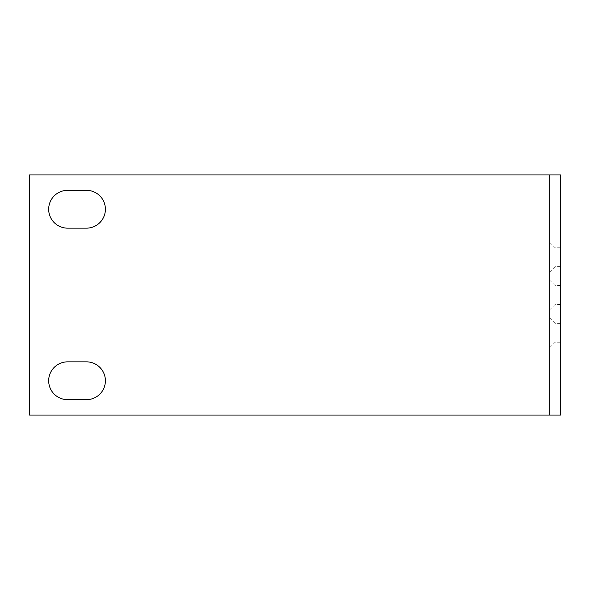<?xml version="1.0" encoding="UTF-8"?>
<svg xmlns="http://www.w3.org/2000/svg" width="590" height="590" viewBox="0 0 590 590"><rect width="100%" height="100%" fill="white"/><g stroke="black" fill="none" stroke-linecap="round" stroke-linejoin="round"><path stroke-width="0.44" stroke-dasharray="2.95 2.21" d="M105.396 209.244A18.91 18.91 0 0 0 86.487 190.341L67.585 190.341A18.91 18.91 0 0 0 48.675 209.244A18.91 18.91 0 0 0 67.585 228.153L86.487 228.153A18.91 18.91 0 0 0 105.396 209.244M105.396 380.757A18.91 18.91 0 0 0 86.487 361.847L67.585 361.847A18.91 18.91 0 0 0 48.675 380.757A18.91 18.91 0 0 0 67.585 399.659L86.487 399.659A18.91 18.91 0 0 0 105.396 380.757M560.5 295L560.5 304.455L560.5 295M555.101 295L555.101 304.455L555.101 295M549.696 295L549.696 309.853L549.696 295M560.5 332.812L560.5 342.266L560.5 332.812M555.101 332.812L555.101 342.266L555.101 332.812M549.696 332.812L549.696 347.665L549.696 332.812M560.5 257.188L560.5 266.643L560.5 257.188M555.101 257.188L555.101 266.643L555.101 257.188M549.696 257.188L549.696 242.335L549.696 257.188M557.336 415.058L29.5 415.058L29.5 174.942L560.5 174.942L560.5 415.058L557.336 415.058M549.696 174.942L549.696 415.058L549.696 174.942M560.5 304.455L555.101 304.455L549.696 309.853M560.5 342.266L555.101 342.266L549.696 347.665M560.5 266.643L555.101 266.643L549.696 272.042M560.5 247.734L555.101 247.734L549.696 242.335M560.5 323.357L555.101 323.357L549.696 317.958M560.5 285.545L555.101 285.545L549.696 280.147"/><path stroke-width="0.89" d="M105.396 209.244A18.91 18.91 0 0 0 86.487 190.341L67.585 190.341A18.91 18.91 0 0 0 48.675 209.244A18.91 18.91 0 0 0 67.585 228.153L86.487 228.153A18.91 18.91 0 0 0 105.396 209.244M105.396 380.757A18.91 18.91 0 0 0 86.487 361.847L67.585 361.847A18.91 18.91 0 0 0 48.675 380.757A18.91 18.91 0 0 0 67.585 399.659L86.487 399.659A18.91 18.91 0 0 0 105.396 380.757M549.696 174.942L560.5 174.942L560.5 415.058L29.5 415.058L29.5 174.942L549.696 174.942L549.696 415.058"/></g></svg>
